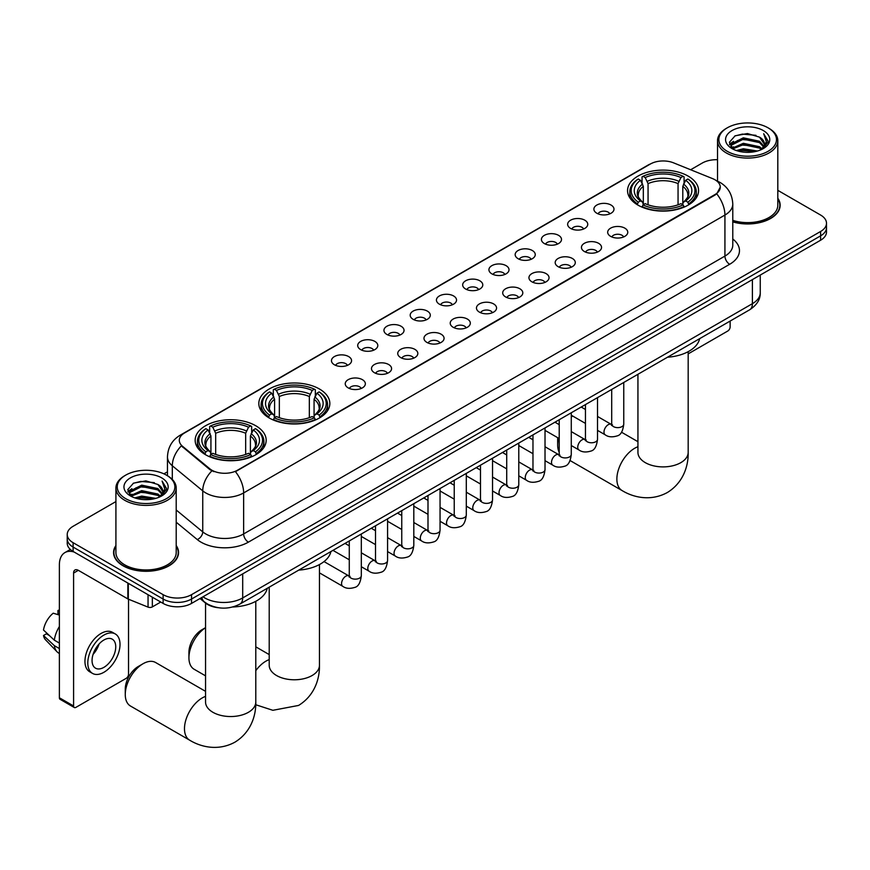 <?xml version="1.0" encoding="UTF-8"?>
<svg xmlns="http://www.w3.org/2000/svg" width="870" height="870" viewBox="0 0 870 870"><rect width="100%" height="100%" fill="white"/><g stroke="black" fill="none" stroke-linecap="round" stroke-linejoin="round"><path stroke-width="1.3" d="M319.442 388.999A35.507 20.499 0 0 0 280.749 384.551A35.507 20.499 0 0 0 258.825 403.495A35.507 20.499 0 0 0 269.221 417.981A35.507 20.499 0 0 0 307.915 422.428A35.507 20.499 0 0 0 329.839 403.495A35.507 20.499 0 0 0 319.442 388.999M255.769 425.756A35.507 20.499 0 0 0 217.076 421.308A35.507 20.499 0 0 0 195.163 440.242A35.507 20.499 0 0 0 205.559 454.738A35.507 20.499 0 0 0 244.252 459.186A35.507 20.499 0 0 0 266.176 440.242A35.507 20.499 0 0 0 255.769 425.756M688.17 176.11A35.507 20.499 0 0 0 649.477 171.673A35.507 20.499 0 0 0 627.553 190.606A35.507 20.499 0 0 0 637.949 205.102A35.507 20.499 0 0 0 676.653 209.55A35.507 20.499 0 0 0 698.566 190.606A35.507 20.499 0 0 0 688.17 176.11M596.842 213.248A10.048 5.796 180 0 1 594.841 211.606A10.048 5.796 180 0 1 598.168 204.396A10.048 5.796 180 0 1 611.044 205.048A10.048 5.796 180 0 1 613.045 211.606A10.048 5.796 180 0 1 596.842 213.248M609.826 213.857A6.025 3.48 0 0 0 608.206 212.16A6.025 3.48 0 0 0 602.268 211.279A6.025 3.48 0 0 0 598.06 213.857M570.589 228.408A10.048 5.796 180 0 1 568.599 226.766A10.048 5.796 180 0 1 571.927 219.555A10.048 5.796 180 0 1 584.803 220.197A10.048 5.796 180 0 1 586.804 226.766A10.048 5.796 180 0 1 570.589 228.408M583.585 229.006A6.025 3.48 0 0 0 581.965 227.309A6.025 3.48 0 0 0 576.027 226.428A6.025 3.48 0 0 0 571.818 229.006M544.348 243.556A10.048 5.796 180 0 1 542.358 241.914A10.048 5.796 180 0 1 545.686 234.704A10.048 5.796 180 0 1 558.562 235.346A10.048 5.796 180 0 1 560.552 241.914A10.048 5.796 180 0 1 544.348 243.556M557.333 244.155A6.025 3.48 0 0 0 555.723 242.458A6.025 3.48 0 0 0 549.775 241.577A6.025 3.48 0 0 0 545.577 244.155M518.107 258.705A10.048 5.796 180 0 1 516.117 257.063A10.048 5.796 180 0 1 519.444 249.853A10.048 5.796 180 0 1 532.32 250.506A10.048 5.796 180 0 1 534.31 257.063A10.048 5.796 180 0 1 518.107 258.705M531.091 259.303A6.025 3.48 0 0 0 529.482 257.607A6.025 3.48 0 0 0 523.533 256.726A6.025 3.48 0 0 0 519.336 259.303M491.865 273.854A10.048 5.796 180 0 1 489.875 272.212A10.048 5.796 180 0 1 493.203 265.002A10.048 5.796 180 0 1 506.079 265.654A10.048 5.796 180 0 1 508.069 272.212A10.048 5.796 180 0 1 491.865 273.854M504.85 274.463A6.025 3.48 0 0 0 503.23 272.767A6.025 3.48 0 0 0 497.292 271.875A6.025 3.48 0 0 0 493.094 274.463M465.624 289.003A10.048 5.796 180 0 1 463.623 287.372A10.048 5.796 180 0 1 466.962 280.151A10.048 5.796 180 0 1 479.838 280.803A10.048 5.796 180 0 1 481.828 287.372A10.048 5.796 180 0 1 465.624 289.003M478.609 289.612A6.025 3.48 0 0 0 476.988 287.916A6.025 3.48 0 0 0 471.051 287.035A6.025 3.48 0 0 0 466.842 289.612M439.383 304.163A10.048 5.796 180 0 1 437.382 302.521A10.048 5.796 180 0 1 440.709 295.311A10.048 5.796 180 0 1 453.585 295.952A10.048 5.796 180 0 1 455.586 302.521A10.048 5.796 180 0 1 439.383 304.163M452.367 304.761A6.025 3.48 0 0 0 450.747 303.065A6.025 3.48 0 0 0 444.809 302.184A6.025 3.48 0 0 0 440.601 304.761M413.141 319.312A10.048 5.796 180 0 1 411.14 317.67A10.048 5.796 180 0 1 414.468 310.459A10.048 5.796 180 0 1 427.344 311.101A10.048 5.796 180 0 1 429.345 317.67A10.048 5.796 180 0 1 413.141 319.312M426.126 319.91A6.025 3.48 0 0 0 424.506 318.213A6.025 3.48 0 0 0 418.568 317.332A6.025 3.48 0 0 0 414.359 319.91M386.889 334.461A10.048 5.796 180 0 1 384.899 332.818A10.048 5.796 180 0 1 388.227 325.608A10.048 5.796 180 0 1 401.103 326.261A10.048 5.796 180 0 1 403.093 332.818A10.048 5.796 180 0 1 386.889 334.461M399.885 335.059A6.025 3.48 0 0 0 398.264 333.373A6.025 3.48 0 0 0 392.326 332.481A6.025 3.48 0 0 0 388.118 335.059M360.648 349.609A10.048 5.796 180 0 1 358.657 347.967A10.048 5.796 180 0 1 361.985 340.757A10.048 5.796 180 0 1 374.861 341.41A10.048 5.796 180 0 1 376.851 347.967A10.048 5.796 180 0 1 360.648 349.609M373.632 350.219A6.025 3.48 0 0 0 372.023 348.522A6.025 3.48 0 0 0 366.074 347.641A6.025 3.48 0 0 0 361.876 350.219M334.406 364.769A10.048 5.796 180 0 1 332.416 363.127A10.048 5.796 180 0 1 335.744 355.917A10.048 5.796 180 0 1 348.62 356.559A10.048 5.796 180 0 1 350.61 363.127A10.048 5.796 180 0 1 334.406 364.769M347.391 365.367A6.025 3.48 0 0 0 345.771 363.671A6.025 3.48 0 0 0 339.833 362.79A6.025 3.48 0 0 0 335.635 365.367M610.62 236.357A10.048 5.796 180 0 1 608.63 234.715A10.048 5.796 180 0 1 611.958 227.505A10.048 5.796 180 0 1 624.834 228.157A10.048 5.796 180 0 1 626.824 234.715A10.048 5.796 180 0 1 610.62 236.357M623.605 236.966A6.025 3.48 0 0 0 621.996 235.27A6.025 3.48 0 0 0 616.047 234.389A6.025 3.48 0 0 0 611.849 236.966M584.379 251.517A10.048 5.796 180 0 1 582.389 249.875A10.048 5.796 180 0 1 585.717 242.665A10.048 5.796 180 0 1 598.593 243.306A10.048 5.796 180 0 1 600.583 249.875A10.048 5.796 180 0 1 584.379 251.517M597.364 252.115A6.025 3.48 0 0 0 595.743 250.419A6.025 3.48 0 0 0 589.806 249.538A6.025 3.48 0 0 0 585.608 252.115M558.138 266.666A10.048 5.796 180 0 1 556.137 265.024A10.048 5.796 180 0 1 559.475 257.814A10.048 5.796 180 0 1 572.351 258.455A10.048 5.796 180 0 1 574.341 265.024A10.048 5.796 180 0 1 558.138 266.666M571.122 267.264A6.025 3.48 0 0 0 569.502 265.567A6.025 3.48 0 0 0 563.564 264.687A6.025 3.48 0 0 0 559.356 267.264M531.896 281.815A10.048 5.796 180 0 1 529.895 280.173A10.048 5.796 180 0 1 533.223 272.962A10.048 5.796 180 0 1 546.099 273.615A10.048 5.796 180 0 1 548.1 280.173A10.048 5.796 180 0 1 531.896 281.815M544.881 282.413A6.025 3.48 0 0 0 543.261 280.716A6.025 3.48 0 0 0 537.323 279.835A6.025 3.48 0 0 0 533.114 282.413M505.655 296.964A10.048 5.796 180 0 1 503.654 295.321A10.048 5.796 180 0 1 506.982 288.111A10.048 5.796 180 0 1 519.858 288.764A10.048 5.796 180 0 1 521.859 295.321A10.048 5.796 180 0 1 505.655 296.964M518.64 297.573A6.025 3.48 0 0 0 517.019 295.876A6.025 3.48 0 0 0 511.081 294.995A6.025 3.48 0 0 0 506.873 297.573M479.403 312.112A10.048 5.796 180 0 1 477.412 310.481A10.048 5.796 180 0 1 480.74 303.271A10.048 5.796 180 0 1 493.616 303.913A10.048 5.796 180 0 1 495.606 310.481A10.048 5.796 180 0 1 479.403 312.112M492.398 312.721A6.025 3.48 0 0 0 490.778 311.025A6.025 3.48 0 0 0 484.84 310.144A6.025 3.48 0 0 0 480.631 312.721M453.161 327.272A10.048 5.796 180 0 1 451.171 325.63A10.048 5.796 180 0 1 454.499 318.42A10.048 5.796 180 0 1 467.375 319.062A10.048 5.796 180 0 1 469.365 325.63A10.048 5.796 180 0 1 453.161 327.272M466.146 327.87A6.025 3.48 0 0 0 464.536 326.174A6.025 3.48 0 0 0 458.588 325.293A6.025 3.48 0 0 0 454.39 327.87M426.92 342.421A10.048 5.796 180 0 1 424.93 340.779A10.048 5.796 180 0 1 428.257 333.569A10.048 5.796 180 0 1 441.133 334.21A10.048 5.796 180 0 1 443.124 340.779A10.048 5.796 180 0 1 426.92 342.421M439.905 343.019A6.025 3.48 0 0 0 438.284 341.323A6.025 3.48 0 0 0 432.346 340.442A6.025 3.48 0 0 0 428.149 343.019M400.678 357.57A10.048 5.796 180 0 1 398.688 355.928A10.048 5.796 180 0 1 402.016 348.718A10.048 5.796 180 0 1 414.892 349.37A10.048 5.796 180 0 1 416.882 355.928A10.048 5.796 180 0 1 400.678 357.57M413.663 358.168A6.025 3.48 0 0 0 412.043 356.482A6.025 3.48 0 0 0 406.105 355.591A6.025 3.48 0 0 0 401.896 358.168M374.437 372.719A10.048 5.796 180 0 1 372.436 371.077A10.048 5.796 180 0 1 375.764 363.867A10.048 5.796 180 0 1 388.651 364.519A10.048 5.796 180 0 1 390.641 371.077A10.048 5.796 180 0 1 374.437 372.719M387.422 373.328A6.025 3.48 0 0 0 385.801 371.631A6.025 3.48 0 0 0 379.864 370.75A6.025 3.48 0 0 0 375.655 373.328M348.196 387.879A10.048 5.796 180 0 1 346.195 386.236A10.048 5.796 180 0 1 349.522 379.026A10.048 5.796 180 0 1 362.398 379.668A10.048 5.796 180 0 1 364.399 386.236A10.048 5.796 180 0 1 348.196 387.879M361.18 388.477A6.025 3.48 0 0 0 359.56 386.78A6.025 3.48 0 0 0 353.622 385.899A6.025 3.48 0 0 0 349.414 388.477M712.563 178.611A18.085 10.44 180 0 1 714.977 179.775A18.085 10.44 180 0 1 720.273 187.159A18.085 10.44 180 0 1 714.977 194.543L237.488 470.224A18.085 10.44 180 0 1 209.877 468.832L182.569 446.31A18.085 10.44 180 0 1 179.296 440.318A18.085 10.44 180 0 1 184.592 432.934L650.39 164.006A18.085 10.44 180 0 1 673.554 162.842L712.563 178.611M218.109 607.695A20.097 11.604 180 0 1 205.396 602.953L200.024 598.516M115.917 545.544A32.494 18.759 0 0 0 113.568 552.548A32.494 18.759 0 0 0 123.094 565.804A32.494 18.759 0 0 0 158.492 569.872A32.494 18.759 0 0 0 178.557 552.548A32.494 18.759 0 0 0 176.208 545.544M720.273 187.159L716.728 193.814L714.977 195.087L235.455 471.671A23.446 13.539 60 0 1 243.643 492.92A26.796 15.475 180 0 1 205.755 492.92A26.796 15.475 180 0 1 202.743 490.854L172.314 465.765A26.796 15.475 180 0 1 167.464 456.891L167.464 475.738M115.917 501.577L73.113 526.285A20.097 11.604 0 0 0 67.229 534.495L67.229 543.239A20.097 11.604 0 0 0 73.113 551.449L163.114 603.41L163.114 599.038A20.097 11.604 0 0 0 191.541 599.038L820.617 235.846A20.097 11.604 0 0 0 826.5 227.635A20.097 11.604 0 0 1 820.617 235.846L191.541 599.038A20.097 11.604 0 0 1 163.114 599.038L73.113 547.078L163.114 599.038L163.114 594.656A20.097 11.604 0 0 0 191.541 594.656L820.617 231.463A20.097 11.604 0 0 0 826.5 223.264A20.097 11.604 0 0 0 820.617 215.053L777.813 190.345M67.229 538.867A20.097 11.604 0 0 0 73.113 547.078A20.097 11.604 0 0 1 67.229 538.867M213.944 471.671L209.877 469.615L181.351 445.864A23.446 15.682 129.5 0 0 172.314 465.765L172.314 479.435M732.779 221.883A32.494 18.759 0 0 0 780.151 205.211A32.494 18.759 0 0 0 777.813 198.219M717.522 159.71A20.097 11.604 0 0 0 702.188 163.092L690.66 169.748M167.464 471.812L163.93 473.856M67.229 534.495A20.097 11.604 0 0 0 73.113 542.695L163.114 594.656M163.114 603.41A20.097 11.604 0 0 0 191.541 603.41L820.617 240.218A20.097 11.604 0 0 0 826.5 232.018L826.5 223.264M688.181 353.872L727.766 331.024A3.349 1.936 120 0 0 730.137 326.913L730.137 321.052M727.298 151.336A28.808 16.628 0 0 0 768.036 151.336A28.808 16.628 0 0 0 768.036 127.814L768.982 128.358A30.145 17.4 0 0 1 777.813 140.668A30.145 17.4 0 0 1 759.205 156.752A30.145 17.4 0 0 1 726.352 152.979A30.145 17.4 0 0 1 717.522 140.668A30.145 17.4 0 0 1 726.352 128.358L727.298 127.814A28.808 16.628 0 0 0 727.298 151.336M732.779 220.349A30.145 17.4 0 0 0 777.813 205.211L777.813 140.668M732.779 221.665A32.157 18.564 0 0 0 779.824 205.211A32.157 18.564 0 0 0 777.813 198.751M736.379 150.553L743.328 148.77L757.422 151.021M738.369 151.152L743.328 150.129L755.367 151.543M732.061 148.292L743.328 143.3L759.51 146.715L762.109 148.868M732.736 148.879L743.328 144.67L759.51 148.074L761.391 149.52M731.115 147.389L731.485 143.757L743.328 137.83L759.51 141.244L763.936 146.269M730.963 146.715L731.485 145.116L743.328 139.2L759.51 142.604L763.621 146.921M761.217 149.662A16.747 9.668 0 0 0 764.415 143.974A16.747 9.668 0 0 0 759.51 137.145L764.404 144.311M763.294 130.543A22.109 12.767 0 0 0 732.083 130.522A22.109 12.767 0 0 0 731.931 148.542A22.109 12.767 0 0 0 732.029 148.596A22.109 12.767 0 0 0 763.392 148.542A22.109 12.767 0 0 0 763.294 130.543M759.51 137.145L747.471 133.545L735.106 135.818L729.375 142.299L733.182 149.205M762.588 148.987L767.927 142.212L768.036 140.994L763.686 133.73L766.426 141.875L761.391 149.575M768.982 128.358L768.036 127.814A28.808 16.628 0 0 0 727.298 127.814M763.686 133.73L768.036 141.277M734.824 135.97L742.393 134.1L755.954 135.318M729.593 144.768L732.061 142.821M737.499 140.516L742.393 139.57L755.475 140.635M737.499 145.986L742.393 145.04L755.475 146.106M738.51 151.195L742.393 150.51L755.345 151.543M729.451 144.224L733.508 141.342M731.605 147.911L733.508 146.812M558.507 438.154A25.121 14.507 120 0 0 557.659 444.874L557.659 439.404A18.422 10.636 -60 0 1 557.735 437.708M572.612 415.99A25.121 14.507 120 0 0 571.275 417.078M557.659 444.874A25.121 14.507 120 0 0 559.214 452.356M571.275 416.502L572.384 415.86L571.275 416.502M637.318 204.722L638.265 202.188A31.885 18.411 0 0 1 638.265 179.024L640.461 180.297A28.808 16.628 0 0 0 640.461 200.916L642.625 202.155L643.321 204.733M643.321 203.678L643.321 186.365L640.461 180.297M642.049 183.037L642.049 176.838L643.006 176.295A31.885 18.411 0 0 1 683.113 176.295L680.927 177.556A28.808 16.628 0 0 0 645.203 177.556L648.063 183.624L648.063 204.809M678.056 204.809L678.056 183.624L680.927 177.556M667.486 357.222A36.844 21.271 0 0 0 699.643 338.658M642.049 206.56A33.223 19.183 0 0 0 684.07 206.56L683.113 204.918A31.885 18.411 0 0 1 643.006 204.918L642.049 207.136M684.07 207.136L684.07 206.56M638.265 179.024L637.318 179.568A33.223 19.183 0 0 0 629.836 191.704A33.223 19.183 0 0 0 637.318 203.83M683.113 176.295L684.07 176.838L684.07 183.037M643.006 204.918L645.203 203.656A28.808 16.628 0 0 0 680.927 203.656L683.113 204.918M640.461 200.916L638.265 202.188M645.203 177.556L643.006 176.295M642.625 184.027A25.763 14.877 0 0 0 642.625 202.155L642.745 202.231C639.091 198.686 637.59 196.283 638.275 195.021A24.784 14.311 0 0 1 643.321 186.365M688.801 203.83A33.223 19.183 0 0 0 696.294 191.704A33.223 19.183 0 0 0 688.801 179.568L687.855 179.024A31.885 18.411 0 0 1 687.855 202.188L688.801 204.722M687.855 202.188L685.658 200.916A28.808 16.628 0 0 0 685.658 180.297L687.855 179.024M685.658 180.297L682.798 186.365L682.798 203.678L683.494 202.155L685.658 200.916M682.798 186.365A24.784 14.311 0 0 1 687.844 195.021C688.518 196.294 687.028 198.697 683.374 202.231L683.494 202.155A25.763 14.877 0 0 0 683.494 184.027M682.798 204.733L682.798 203.678M205.548 627.694A25.121 14.507 120 0 0 188.931 657.753L188.931 652.282A18.422 10.636 -60 0 1 201.96 629.728L205.548 627.651L201.96 629.728M188.931 657.753A25.121 14.507 120 0 0 194.141 669.258L205.548 675.849M268.591 417.611L269.537 415.066A31.885 18.411 0 0 1 269.537 391.913L271.734 393.175A28.808 16.628 0 0 0 271.734 413.805L273.898 415.033L274.594 417.622M274.594 416.567L274.594 399.243L271.734 393.175M273.321 395.926L273.321 389.716L274.278 389.173A31.885 18.411 0 0 1 314.385 389.173L312.199 390.445A28.808 16.628 0 0 0 276.464 390.445L279.335 396.513L279.335 417.687M309.328 417.687L309.328 396.513L312.199 390.445M298.758 570.111A36.844 21.271 0 0 0 330.904 551.547M273.321 419.449A33.223 19.183 0 0 0 315.342 419.449L314.385 417.807A31.885 18.411 0 0 1 274.278 417.807L273.321 420.014M315.342 420.014L315.342 419.449M269.537 391.913L268.591 392.457A33.223 19.183 0 0 0 261.109 404.583A33.223 19.183 0 0 0 268.591 416.708M314.385 389.173L315.342 389.716L315.342 395.926M274.278 417.807L276.464 416.534A28.808 16.628 0 0 0 312.199 416.534L314.385 417.807M271.734 413.805L269.537 415.066M276.464 390.445L274.278 389.173M273.898 396.905A25.763 14.877 0 0 0 273.898 415.033L274.017 415.11C270.352 411.575 268.863 409.172 269.548 407.91A24.784 14.311 0 0 1 274.594 399.243M320.073 416.708A33.223 19.183 0 0 0 327.555 404.583A33.223 19.183 0 0 0 320.073 392.457L319.127 391.913A31.885 18.411 0 0 1 319.127 415.066L320.073 417.611M319.127 415.066L316.93 413.805A28.808 16.628 0 0 0 316.93 393.175L319.127 391.913M316.93 393.175L314.07 399.243L314.07 416.567L314.766 415.033L316.93 413.805M314.07 399.243A24.784 14.311 0 0 1 319.116 407.91C319.79 409.183 318.3 411.586 314.646 415.11L314.766 415.033A25.763 14.877 0 0 0 314.766 396.905M314.07 417.622L314.07 416.567M125.269 694.51L125.269 689.04A18.422 10.636 -60 0 1 138.297 666.485L143.028 663.745A25.121 14.507 120 0 0 125.269 694.51A25.121 14.507 120 0 0 130.467 706.016L189.682 740.196A25.121 14.507 -60 0 1 185.832 720.066A25.121 14.507 -60 0 1 202.242 697.936A25.121 14.507 -60 0 1 205.548 696.381M204.918 454.368L205.875 451.824A31.885 18.411 0 0 1 205.875 428.671L208.071 429.932A28.808 16.628 0 0 0 208.071 450.562L210.235 451.791L210.931 454.379M210.931 453.324L210.931 436L208.071 429.932M209.659 432.684L209.659 426.474L210.616 425.93A31.885 18.411 0 0 1 250.723 425.93L248.526 427.203A28.808 16.628 0 0 0 212.802 427.203L215.673 433.271L215.673 454.444M245.666 454.444L245.666 433.271L248.526 427.203M232.779 606.988A36.844 21.271 0 0 0 267.242 588.305M209.659 456.206A33.223 19.183 0 0 0 251.669 456.206L250.723 454.564A31.885 18.411 0 0 1 210.616 454.564L209.659 456.772M251.669 456.772L251.669 456.206M205.875 428.671L204.918 429.214A33.223 19.183 0 0 0 197.436 441.34A33.223 19.183 0 0 0 204.918 453.466M250.723 425.93L251.669 426.474L251.669 432.684M210.616 454.564L212.802 453.292A28.808 16.628 0 0 0 248.526 453.292L250.723 454.564M208.071 450.562L205.875 451.824M212.802 427.203L210.616 425.93M210.235 433.662A25.763 14.877 0 0 0 210.235 451.791L210.355 451.867C206.69 448.333 205.2 445.929 205.875 444.657A24.784 14.311 0 0 1 210.931 436M256.411 453.466A33.223 19.183 0 0 0 263.893 441.34A33.223 19.183 0 0 0 256.411 429.214L255.454 428.671A31.885 18.411 0 0 1 255.454 451.824L256.411 454.368M255.454 451.824L253.268 450.562A28.808 16.628 0 0 0 253.268 429.932L255.454 428.671M253.268 429.932L250.397 436L250.397 453.324L251.104 451.791L253.268 450.562M250.397 436A24.784 14.311 0 0 1 255.454 444.657C256.128 445.94 254.638 448.344 250.984 451.867L251.104 451.791A25.763 14.877 0 0 0 251.104 433.662M250.397 454.379L250.397 453.324M205.548 691.346L155.589 662.505A25.121 14.507 120 0 0 143.028 663.745L138.297 666.485M152.337 597.19L152.337 606.901L160.743 602.04M74.113 552.026A26.796 15.475 -120 0 0 64.924 552.58A26.796 15.475 -120 0 0 59.377 564.847L59.377 697.773L73.591 705.972L73.591 573.058A6.699 3.871 60 0 1 74.972 569.991A6.699 3.871 60 0 1 78.322 570.318L127.857 598.919L127.857 583.052M73.591 705.972A3.349 1.936 120 0 0 74.276 707.506L60.073 699.306A3.349 1.936 -60 0 1 59.377 697.773M74.276 707.506A3.349 1.936 120 0 0 75.951 707.343L126.172 678.35A3.349 1.936 120 0 0 128.532 674.25L128.532 599.223M152.337 606.901A3.349 1.936 180 0 1 148.052 607.119L128.303 599.136A3.349 1.936 180 0 1 127.857 598.919M103.9 667.355A16.747 9.668 120 0 0 114.84 652.598A16.747 9.668 120 0 0 112.273 639.178A16.747 9.668 120 0 0 103.9 640.005A16.747 9.668 120 0 0 92.959 654.762A16.747 9.668 120 0 0 95.526 668.182A16.747 9.668 120 0 0 103.9 667.355M93.079 654.37A16.747 9.668 120 0 0 99.093 643.963M59.377 610.892L57.953 610.457L57.953 613.828L59.377 614.644M115.297 633.958L112.447 632.316A22.772 13.148 120 0 0 101.061 633.447A22.772 13.148 120 0 0 86.184 653.511A22.772 13.148 120 0 0 89.675 671.77L92.514 673.402A22.772 13.148 120 0 0 103.9 672.282A22.772 13.148 120 0 0 118.788 652.206A22.772 13.148 120 0 0 115.297 633.958A22.772 13.148 120 0 0 103.9 635.078A22.772 13.148 120 0 0 89.023 655.154A22.772 13.148 120 0 0 92.514 673.402M59.377 626.552A22.109 12.767 120 0 0 54.342 640.179L43.5 630.032A17.422 10.059 120 0 1 53.222 613.198L59.377 615.068M59.377 643.082L54.342 640.179M49.362 635.524L46.414 633.817L43.5 635.502L54.342 645.649L59.377 648.552M54.342 645.649A22.109 12.767 120 0 0 57.072 651.815A22.109 12.767 120 0 0 58.747 653.131L59.377 653.5M59.377 610.066A17.422 10.059 120 0 0 57.953 610.457M43.5 635.502A17.422 10.059 120 0 0 45.555 639.831L57.072 651.815M125.693 498.662A28.808 16.628 0 0 0 166.431 498.662A28.808 16.628 0 0 0 166.431 475.14L167.377 475.694A30.145 17.4 0 0 1 176.208 487.994A30.145 17.4 0 0 1 157.6 504.078A30.145 17.4 0 0 1 124.747 500.304A30.145 17.4 0 0 1 115.917 487.994A30.145 17.4 0 0 1 124.747 475.694L125.693 475.14A28.808 16.628 0 0 0 125.693 498.662M115.917 487.994L115.917 552.548A30.145 17.4 0 0 0 124.747 564.847A30.145 17.4 0 0 0 157.6 568.621A30.145 17.4 0 0 0 176.208 552.548L176.208 487.994M115.917 546.077A32.157 18.564 0 0 0 113.905 552.548A32.157 18.564 0 0 0 123.322 565.674A32.157 18.564 0 0 0 158.373 569.698A32.157 18.564 0 0 0 178.219 552.548A32.157 18.564 0 0 0 176.208 546.077M134.774 497.879L141.734 496.096L155.817 498.358M136.764 498.488L141.734 497.466L153.762 498.869M130.435 495.639L141.734 490.626L157.905 494.04L160.504 496.204M131.131 496.215L141.734 491.996L157.905 495.411L159.786 496.846M129.51 494.715L129.891 491.082L141.734 485.155L157.905 488.57L162.331 493.594M129.369 494.051L129.891 492.453L141.734 486.526L157.905 489.94L162.016 494.247M159.612 496.987A16.747 9.668 0 0 0 162.81 491.311A16.747 9.668 0 0 0 157.905 484.47L162.799 491.637M161.7 477.88A22.109 12.767 0 0 0 130.478 477.847A22.109 12.767 0 0 0 130.337 495.878A22.109 12.767 0 0 0 130.435 495.933A22.109 12.767 0 0 0 161.787 495.878A22.109 12.767 0 0 0 161.7 477.88M157.905 484.47L145.866 480.882L133.512 483.154L127.77 489.636L131.577 496.542M160.993 496.324L166.333 489.538L166.431 488.331L162.092 481.066L164.832 489.201L159.797 496.911M167.377 475.694L166.431 475.14A28.808 16.628 0 0 0 125.693 475.14M162.092 481.066L166.431 488.603M133.219 483.296L140.788 481.425L154.36 482.643M127.988 492.094L130.467 490.158M135.905 487.842L140.788 486.895L153.87 487.972M135.905 493.312L140.788 492.366L153.87 493.442M136.905 498.521L140.788 497.836L153.74 498.869M127.846 491.561L131.903 488.679M130.011 495.237L131.903 494.149M182.569 446.31L182.569 447.104M209.877 468.832L209.877 469.615M714.977 194.543L714.977 195.087M732.779 239.011A33.495 19.336 180 0 1 729.658 264.284L248.385 542.151A6.699 3.871 60 0 1 243.643 533.941L724.928 256.084A26.796 15.475 0 0 0 732.779 245.144L732.779 204.113A26.796 15.475 180 0 1 724.928 215.053A23.446 13.539 -120 0 0 716.728 193.814M248.385 542.151A33.495 19.336 180 0 1 201.013 542.151A33.495 19.336 180 0 1 197.262 539.563L176.208 522.207M211.878 470.866A23.446 15.682 129.5 0 0 202.743 490.854L202.743 531.874A26.796 15.475 0 0 0 205.755 533.941A26.796 15.475 0 0 0 243.643 533.941L243.643 492.92L724.928 215.053L724.928 256.084A6.699 3.871 60 0 0 729.658 264.284M732.779 204.113C732.322 194.478 728.081 187.257 720.066 182.439L716.684 180.797A23.446 10.984 112 0 0 716.369 180.677M182.602 434.304A23.446 13.539 -120 0 0 180.177 435.217C172.151 440.024 167.921 447.256 167.464 456.891M180.177 435.217L648.422 164.876A23.446 13.539 60 0 1 650.194 164.125M191.541 594.656L191.541 603.41M820.617 231.463L820.617 240.218M73.113 542.695L73.113 551.449M176.208 509.994L202.743 531.874A6.699 4.481 -50.5 0 1 197.262 539.563M203.004 596.798A26.796 15.475 0 0 0 204.798 597.94A26.796 15.475 0 0 0 242.697 597.94L752.398 303.673A26.796 15.475 0 0 0 760.25 292.733C760.445 299.378 756.9 305.065 749.625 309.807L239.924 604.074A13.398 7.732 60 0 0 242.697 597.94L242.697 573.874M752.398 279.596L752.398 303.673A13.398 7.732 60 0 1 749.625 309.807M201.916 597.418A13.398 8.961 129.5 0 0 204.254 601.779L200.187 598.419M688.181 351.665L688.181 452.389A25.121 14.507 180 0 1 680.829 462.644A25.121 14.507 180 0 1 645.301 462.644A25.121 14.507 180 0 1 637.938 452.389L637.993 453.379M688.181 452.389C688.518 465.004 683.831 482.426 667.301 492.55C650.26 501.805 632.838 497.161 622.083 490.56A25.121 14.507 -60 0 1 618.222 470.431A25.121 14.507 -60 0 1 634.643 448.289A25.121 14.507 -60 0 1 637.938 446.745M678.056 183.624A24.784 14.311 0 0 0 648.063 183.624M678.763 181.286A25.763 14.877 0 0 0 647.367 181.286M319.453 564.554L319.453 665.278A25.121 14.507 180 0 1 312.091 675.533A25.121 14.507 180 0 1 276.573 675.533A25.121 14.507 180 0 1 269.211 665.278L269.265 666.257M255.791 670.672A25.121 14.507 -60 0 1 265.905 661.178A25.121 14.507 -60 0 1 269.211 659.623M309.328 396.513A24.784 14.311 0 0 0 279.335 396.513M310.024 394.175A25.763 14.877 0 0 0 278.639 394.175M255.791 601.311L255.791 702.036A25.121 14.507 180 0 1 248.428 712.291A25.121 14.507 180 0 1 212.9 712.291A25.121 14.507 180 0 1 205.548 702.036L205.603 703.014M245.666 433.271A24.784 14.311 0 0 0 215.673 433.271M246.362 430.933A25.763 14.877 0 0 0 214.966 430.933M623.757 382.474L623.757 424.147A6.025 3.48 180 0 1 621.713 426.757A6.025 3.48 180 0 1 613.459 426.604A6.025 3.48 180 0 1 611.697 424.147L611.501 425.441L612.045 424.995M623.757 424.147C622.931 431.139 620.767 435.054 617.254 435.87C612.273 437.414 608.271 437.066 605.237 434.837A6.025 3.48 -60 0 1 604.313 429.997A6.025 3.48 -60 0 1 608.25 424.69A6.025 3.48 -60 0 1 608.521 424.538A6.025 3.48 -60 0 1 611.273 424.386L612.491 424.875M597.516 397.623L597.516 439.296A6.025 3.48 180 0 1 595.471 441.906A6.025 3.48 180 0 1 587.217 441.753A6.025 3.48 180 0 1 585.456 439.296L585.26 440.59L585.804 440.144M597.516 439.296C596.689 446.299 594.514 450.203 591.013 451.03C586.032 452.563 582.03 452.215 578.996 449.986A6.025 3.48 -60 0 1 578.071 445.157A6.025 3.48 -60 0 1 582.008 439.839A6.025 3.48 -60 0 1 582.28 439.698A6.025 3.48 -60 0 1 585.021 439.546L586.25 440.024M571.275 412.771L571.275 454.444A6.025 3.48 180 0 1 569.23 457.054A6.025 3.48 180 0 1 560.976 456.902A6.025 3.48 180 0 1 559.214 454.444L559.018 455.749L559.562 455.304M571.275 454.444C570.448 461.448 568.273 465.352 564.76 466.179C559.791 467.712 555.778 467.375 552.754 465.135A6.025 3.48 -60 0 1 551.83 460.306A6.025 3.48 -60 0 1 555.767 454.988A6.025 3.48 -60 0 1 556.039 454.847A6.025 3.48 -60 0 1 558.779 454.695L560.008 455.173M545.022 427.92L545.022 469.593A6.025 3.48 180 0 1 542.989 472.203A6.025 3.48 180 0 1 534.735 472.062A6.025 3.48 180 0 1 532.973 469.593L532.777 470.898L533.31 470.452M545.022 469.593C544.196 476.597 542.032 480.512 538.519 481.327C533.538 482.872 529.536 482.524 526.513 480.283A6.025 3.48 -60 0 1 525.589 475.455A6.025 3.48 -60 0 1 529.525 470.137A6.025 3.48 -60 0 1 529.797 469.996A6.025 3.48 -60 0 1 532.538 469.844L533.767 470.322M518.781 443.08L518.781 484.742A6.025 3.48 180 0 1 516.747 487.352A6.025 3.48 180 0 1 508.493 487.211A6.025 3.48 180 0 1 506.721 484.742L506.536 486.047L507.069 485.601M518.781 484.742C517.954 491.746 515.79 495.661 512.278 496.476C507.297 498.021 503.295 497.673 500.272 495.443A6.025 3.48 -60 0 1 499.347 490.604A6.025 3.48 -60 0 1 503.284 485.297A6.025 3.48 -60 0 1 503.545 485.145A6.025 3.48 -60 0 1 506.296 484.992L507.525 485.482M492.54 458.229L492.54 499.902A6.025 3.48 180 0 1 490.495 502.512A6.025 3.48 180 0 1 482.252 502.36A6.025 3.48 180 0 1 480.479 499.902L480.294 501.196L480.827 500.75M492.54 499.902C491.713 506.895 489.549 510.81 486.036 511.625C481.056 513.169 477.054 512.822 474.019 510.592A6.025 3.48 -60 0 1 473.095 505.753A6.025 3.48 -60 0 1 477.043 500.446A6.025 3.48 -60 0 1 477.304 500.304A6.025 3.48 -60 0 1 480.055 500.141L481.273 500.631M466.298 473.378L466.298 515.051A6.025 3.48 180 0 1 464.254 517.661A6.025 3.48 180 0 1 456.01 517.509A6.025 3.48 180 0 1 454.238 515.051L454.042 516.356L454.586 515.91M466.298 515.051C465.472 522.054 463.308 525.958 459.795 526.785C454.814 528.318 450.812 527.97 447.778 525.741A6.025 3.48 -60 0 1 446.854 520.912A6.025 3.48 -60 0 1 450.79 515.595A6.025 3.48 -60 0 1 451.062 515.453A6.025 3.48 -60 0 1 453.814 515.301L455.032 515.779M440.057 488.527L440.057 530.2A6.025 3.48 180 0 1 438.012 532.81A6.025 3.48 180 0 1 429.758 532.657A6.025 3.48 180 0 1 427.996 530.2L427.801 531.505L428.344 531.059M440.057 530.2C439.23 537.203 437.055 541.107 433.554 541.934C428.573 543.478 424.571 543.13 421.537 540.89A6.025 3.48 -60 0 1 420.612 536.061A6.025 3.48 -60 0 1 424.549 530.743A6.025 3.48 -60 0 1 424.821 530.602A6.025 3.48 -60 0 1 427.561 530.45L428.79 530.928M413.815 503.686L413.815 545.349A6.025 3.48 180 0 1 411.771 547.959A6.025 3.48 180 0 1 403.517 547.817A6.025 3.48 180 0 1 401.755 545.349L401.559 546.654L402.103 546.208M413.815 545.349C412.989 552.352 410.814 556.267 407.312 557.083C402.331 558.627 398.319 558.279 395.295 556.039A6.025 3.48 -60 0 1 394.371 551.21A6.025 3.48 -60 0 1 398.308 545.903A6.025 3.48 -60 0 1 398.58 545.751A6.025 3.48 -60 0 1 401.32 545.599L402.549 546.088M387.574 518.835L387.574 560.497A6.025 3.48 180 0 1 385.53 563.118A6.025 3.48 180 0 1 377.275 562.966A6.025 3.48 180 0 1 375.514 560.497L375.318 561.803L375.862 561.357M387.574 560.497C386.748 567.501 384.573 571.416 381.06 572.232C376.09 573.776 372.077 573.428 369.054 571.198A6.025 3.48 -60 0 1 368.13 566.359A6.025 3.48 -60 0 1 372.066 561.052A6.025 3.48 -60 0 1 372.338 560.9A6.025 3.48 -60 0 1 375.079 560.748L376.308 561.237M361.322 533.984L361.322 575.657A6.025 3.48 180 0 1 359.288 578.267A6.025 3.48 180 0 1 351.034 578.115A6.025 3.48 180 0 1 349.272 575.657L349.077 576.951L349.609 576.505M361.322 575.657C360.495 582.661 358.331 586.565 354.819 587.391C349.838 588.925 345.836 588.577 342.813 586.347A6.025 3.48 -60 0 1 341.888 581.519A6.025 3.48 -60 0 1 345.825 576.201A6.025 3.48 -60 0 1 346.086 576.06A6.025 3.48 -60 0 1 348.837 575.907L350.066 576.386M73.591 573.058L78.322 570.318M128.303 583.313L128.303 599.136M148.052 607.119L148.052 594.71M648.422 164.876L652.717 162.875M239.924 604.074C229.136 609.489 218.359 609.489 207.582 604.074L204.254 601.779M760.25 292.733L760.25 275.072M779.824 207.897L779.824 205.211M730.92 147.15L730.92 146.04M717.522 181.145L717.522 140.668M622.083 490.56L570.078 460.545M629.836 197.827L629.836 191.704M696.294 197.827L696.294 191.704M637.938 441.699L621.485 432.205M637.938 374.285L637.938 452.389M319.453 665.278C319.79 677.893 315.103 695.315 298.573 705.439L272.865 710.301L255.726 704.743M261.109 410.716L261.109 404.583M327.555 410.716L327.555 404.583M269.211 654.588L255.791 646.834M269.211 587.163L269.211 665.278M255.791 702.036C256.128 714.651 251.441 732.072 234.9 742.186C217.87 751.452 200.437 746.797 189.682 740.196M197.436 447.474L197.436 441.34M263.893 447.474L263.893 441.34M205.548 603.073L205.548 702.036M605.237 434.837L597.516 430.378M585.456 423.407L571.275 415.218M611.697 389.434L611.697 424.147M611.273 424.386L597.516 416.447M585.456 409.487L581.214 407.04M578.996 449.986L571.275 445.527M559.214 438.567L545.022 430.378M585.456 404.583L585.456 439.296M585.021 439.546L571.275 431.596M559.214 424.636L554.962 422.189M552.754 465.135L545.022 460.676M532.973 453.716L518.781 445.527M559.214 419.731L559.214 454.444M558.779 454.695L545.022 446.756M532.973 439.785L528.721 437.338M526.513 480.283L518.781 475.825M506.721 468.865L492.54 460.676M532.973 434.891L532.973 469.593M532.538 469.844L518.781 461.905M506.721 454.945L502.479 452.487M500.272 495.443L492.54 490.974M480.479 484.014L466.298 475.825M506.721 450.04L506.721 484.742M506.296 484.992L492.54 477.054M480.479 470.094L476.238 467.636M474.019 510.592L466.298 506.133M454.238 499.162L440.057 490.974M480.479 465.189L480.479 499.902M480.055 500.141L466.298 492.202M454.238 485.242L449.997 482.796M447.778 525.741L440.057 521.282M427.996 514.322L413.815 506.133M454.238 480.338L454.238 515.051M453.814 515.301L440.057 507.351M427.996 500.391L423.755 497.944M421.537 540.89L413.815 536.431M401.755 529.471L387.574 521.282M427.996 495.498L427.996 530.2M427.561 530.45L413.815 522.511M401.755 515.551L397.514 513.093M395.295 556.039L387.574 551.58M375.514 544.62L361.322 536.431M401.755 510.646L401.755 545.349M401.32 545.599L387.574 537.66M375.514 530.7L371.262 528.242M369.054 571.198L361.322 566.729M349.272 559.769L332.96 550.362M375.514 525.795L375.514 560.497M375.079 560.748L361.322 552.809M349.272 545.849L345.02 543.402M342.813 586.347L319.453 572.862M349.272 540.944L349.272 575.657M348.837 575.907L324.031 561.585M64.924 552.58L70.35 549.448M178.219 555.234L178.219 552.548M129.315 494.475L129.315 493.366M113.905 555.234L113.905 552.548"/></g></svg>
